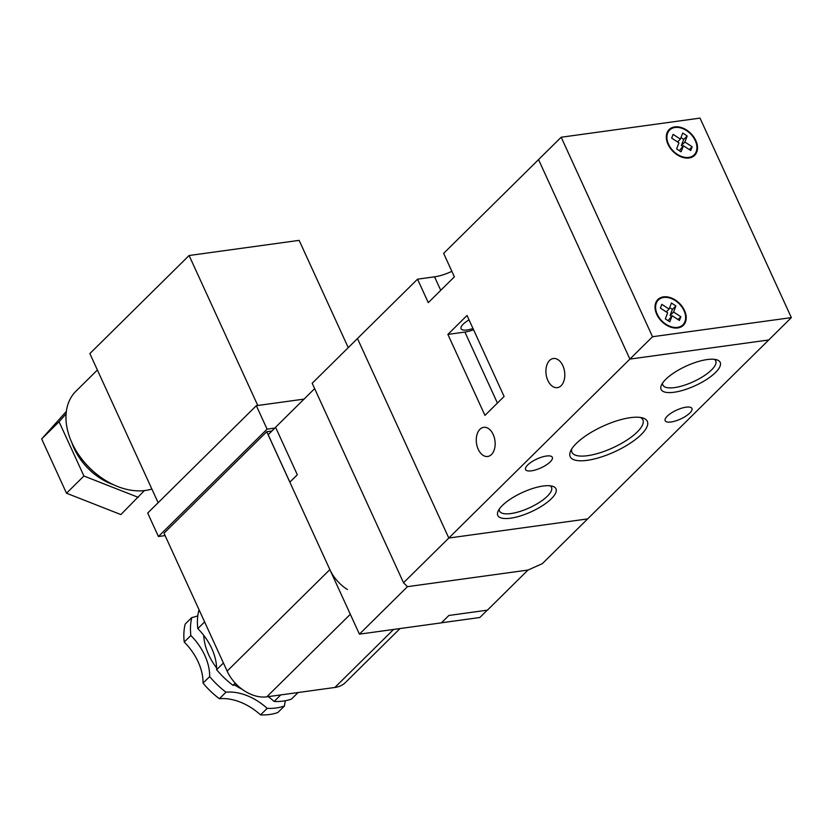 <?xml version="1.0" encoding="UTF-8"?>
<svg xmlns="http://www.w3.org/2000/svg" width="833" height="833" viewBox="0 0 833 833"><rect width="100%" height="100%" fill="white"/><g stroke="black" fill="none" stroke-linecap="round" stroke-linejoin="round"><path stroke-width="1.25" d="M203.741 635.371A53.01 37.027 45.3 0 0 208.729 654.884A53.01 37.027 45.3 0 0 216.611 667.962M113.434 484.712A51.302 35.829 -134.7 0 1 74.158 448.508A51.302 35.829 -134.7 0 1 71.836 442.615M151.856 489.002A63.277 44.191 -134.7 0 1 71.961 442.885A63.277 44.191 -134.7 0 1 75.949 391.208L97.388 370.019M280.773 694.92L274.14 701.469A68.4 47.773 45.3 0 0 291.446 699.085L298.079 692.535M197.817 615.785A51.302 35.829 -134.7 0 1 191.819 617.524A68.4 47.773 45.3 0 0 190.851 635.506A51.302 35.829 -134.7 0 1 209.666 676.594A68.4 47.773 45.3 0 0 226.003 692.181A51.302 35.829 -134.7 0 1 267.174 708.352L260.562 714.891A68.4 47.773 45.3 0 0 277.868 712.507L284.48 705.967A51.302 35.829 -134.7 0 1 285.407 700.72M267.174 708.352A68.4 47.773 45.3 0 0 284.48 705.967M223.421 662.995L216.632 669.711A68.4 47.773 45.3 0 0 232.969 685.309L235.198 683.102M209.666 676.594L203.044 683.133A68.4 47.773 45.3 0 0 219.381 698.72A51.302 35.829 -134.7 0 1 260.562 714.891M226.003 692.181L219.381 698.72M199.243 610.193L198.785 610.641A68.4 47.773 45.3 0 0 197.817 628.623L204.616 621.907M191.819 617.524L185.207 624.063A68.4 47.773 45.3 0 0 184.239 642.045A51.302 35.829 -134.7 0 1 203.044 683.133M190.851 635.506L184.239 642.045M400.027 628.561L345.487 682.456A34.205 23.886 -134.7 0 1 334.876 687.464L266.768 696.846A34.205 23.886 -134.7 0 1 227.138 671.117L164.007 533.224L266.737 431.713L271.902 431.005M144.38 490.595L120.889 514.575L66.505 493.219L41.65 438.939L66.348 411.429M138.309 497.363L83.914 476.007L59.06 421.737L66.088 413.907M165.09 535.598L158.426 536.514L147.68 513.045L256.335 405.681L304.045 399.111M347.403 589.525A34.205 23.886 -134.7 0 1 329.868 569.605L266.737 431.713M158.426 536.514L267.081 429.151L274.859 428.079M256.335 405.681L267.081 429.151M257.772 405.484L189.101 255.512L89.86 353.577L158.135 502.716M189.101 255.512L299.13 240.362L348.246 347.642M83.914 476.007L66.505 493.219M59.06 421.737L41.65 438.939M274.14 701.469A51.302 35.829 45.3 0 0 268.205 696.648M237.218 685.153A51.302 35.829 45.3 0 0 232.969 685.309M216.632 669.711A51.302 35.829 45.3 0 0 197.817 628.623M235 685.174A53.01 37.027 45.3 0 0 242.049 689.235M510.577 518.199A31.977 10.6 -24.6 0 1 498.092 511.181A31.977 10.6 -24.6 0 1 543.137 486.024A31.977 10.6 -24.6 0 1 552.529 486.253A31.977 10.6 -24.6 0 1 546.844 502.611A31.977 10.6 -24.6 0 1 510.577 518.199M499.29 509.078A28.561 9.465 155.4 0 0 499.55 511.066A28.561 9.465 155.4 0 0 510.983 513.544A28.561 9.465 155.4 0 0 539.638 502.237A28.561 9.465 155.4 0 0 551.488 487.284A28.561 9.465 155.4 0 0 550.155 485.795M587.171 460.337A42.41 14.067 -24.6 0 1 570.595 451.038A42.41 14.067 -24.6 0 1 630.352 417.666A42.41 14.067 -24.6 0 1 642.805 417.979A42.41 14.067 -24.6 0 1 635.256 439.668A42.41 14.067 -24.6 0 1 587.171 460.337M571.719 448.977A38.995 12.932 155.4 0 0 571.959 452.298A38.995 12.932 155.4 0 0 587.567 455.682A38.995 12.932 155.4 0 0 626.687 440.251A38.995 12.932 155.4 0 0 642.868 419.842A38.995 12.932 155.4 0 0 640.504 417.479M674.116 392.249A32.487 10.777 -24.6 0 1 661.423 385.117A32.487 10.777 -24.6 0 1 707.196 359.554A32.487 10.777 -24.6 0 1 716.734 359.794A32.487 10.777 -24.6 0 1 710.955 376.412A32.487 10.777 -24.6 0 1 674.116 392.249M662.62 383.013A29.072 9.642 155.4 0 0 662.881 385.065A29.072 9.642 155.4 0 0 674.511 387.595A29.072 9.642 155.4 0 0 703.677 376.079A29.072 9.642 155.4 0 0 715.745 360.866A29.072 9.642 155.4 0 0 714.36 359.325M491.491 454.516A14.702 9.33 82.2 0 1 487.721 456.474A14.702 9.33 82.2 0 1 477.142 446.342A14.702 9.33 82.2 0 1 479.933 429.287A14.702 9.33 82.2 0 1 483.702 427.329A14.702 9.33 82.2 0 1 494.281 437.46A14.702 9.33 82.2 0 1 491.491 454.516M561.13 385.7A14.702 9.33 82.2 0 1 557.36 387.647A14.702 9.33 82.2 0 1 546.781 377.526A14.702 9.33 82.2 0 1 549.582 360.47A14.702 9.33 82.2 0 1 553.351 358.513A14.702 9.33 82.2 0 1 563.931 368.634A14.702 9.33 82.2 0 1 561.13 385.7M469.052 319.903A14.702 4.873 155.4 0 0 461.107 328.723A14.702 4.873 155.4 0 0 466.99 330.003A14.702 4.873 155.4 0 0 472.977 328.473M531.464 470.822A14.702 4.873 -24.6 0 1 525.581 469.552A14.702 4.873 -24.6 0 1 531.683 461.846A14.702 4.873 -24.6 0 1 546.448 456.026A14.702 4.873 -24.6 0 1 552.331 457.307A14.702 4.873 -24.6 0 1 546.229 465.001A14.702 4.873 -24.6 0 1 531.464 470.822M671.075 421.977A14.702 4.873 -24.6 0 1 665.192 420.707A14.702 4.873 -24.6 0 1 671.294 413.012A14.702 4.873 -24.6 0 1 686.048 407.181A14.702 4.873 -24.6 0 1 691.931 408.462A14.702 4.873 -24.6 0 1 685.83 416.156A14.702 4.873 -24.6 0 1 671.075 421.977M403.526 582.767L448.8 538.035L357.461 338.531L448.8 538.035L587.64 518.907L791.35 317.612L652.52 336.73L629.883 359.096L768.713 339.979L629.883 359.096L448.8 538.035L587.64 518.907L542.366 563.639L527.976 570.064L407.472 586.661L527.976 570.064L487.409 610.152L448.893 615.462L441.407 622.855L359.419 634.152L407.472 586.661L403.526 582.767L312.188 383.263L417.531 279.17L428.277 302.639L454.391 276.837L443.645 253.367L538.545 159.603L629.883 359.096L538.545 159.603L561.182 137.237L652.52 336.73M504.1 396.456L467.032 315.488L447.883 334.408L484.952 415.386L504.1 396.456M451.871 271.329A25.656 8.507 -24.6 0 1 434.555 276.827L417.531 279.17M473.56 329.743A18.815 6.237 -24.6 0 1 464.908 332.065L447.883 334.408M668.024 144.348A18.128 12.662 45.3 0 0 694.649 155.334A18.128 12.662 45.3 0 0 695.794 140.527A18.128 12.662 45.3 0 0 669.17 129.542A18.128 12.662 45.3 0 0 668.024 144.348M692.671 156.802A18.128 12.662 45.3 0 0 693.139 155.865M695.263 140.6A17.441 12.183 45.3 0 0 669.649 130.031A17.441 12.183 45.3 0 0 668.545 144.276A17.441 12.183 45.3 0 0 694.17 154.844A17.441 12.183 45.3 0 0 695.263 140.6M656.737 314.322A18.128 12.662 45.3 0 0 683.362 325.297A18.128 12.662 45.3 0 0 684.497 310.49A18.128 12.662 45.3 0 0 657.872 299.516A18.128 12.662 45.3 0 0 656.737 314.322M681.373 326.775A18.128 12.662 45.3 0 0 681.842 325.838M683.976 310.563A17.441 12.183 45.3 0 0 658.362 300.005A17.441 12.183 45.3 0 0 657.258 314.249A17.441 12.183 45.3 0 0 682.883 324.818A17.441 12.183 45.3 0 0 683.976 310.563M669.805 321.798L672.137 315.728L679.426 320.466L680.863 316.738L673.574 312L675.917 305.94L671.429 303.025L669.097 309.085L661.819 304.347L660.371 308.075L667.66 312.812L665.317 318.883L669.805 321.798M668.076 320.674L672.137 315.728M666.244 311.896L669.097 309.085M671.502 316.363L670.096 315.436L672.429 309.376L669.67 307.585M672.429 309.376L675.917 305.94M670.096 315.436L673.574 312M678.01 319.549L680.863 316.738M657.331 301.015A18.128 12.662 45.3 0 0 656.373 301.473M561.182 137.237L700.012 118.109L791.35 317.612M668.618 131.052A18.128 12.662 45.3 0 0 667.67 131.51M679.374 150.7L683.435 145.754L690.713 150.502L692.15 146.764L684.872 142.026L687.204 135.966L682.727 133.051L680.384 139.111L673.106 134.373L671.669 138.101L678.947 142.839L676.615 148.909L681.092 151.825L683.435 145.754M682.8 146.389L681.384 145.473L683.726 139.403L680.967 137.612M677.541 141.922L680.384 139.111M689.308 149.576L692.15 146.764M681.384 145.473L684.872 142.026M683.726 139.403L687.204 135.966M314.645 388.636L275.567 427.256L297.329 474.779L289.842 482.182L359.419 634.152M275.608 427.339L268.164 434.701L289.863 482.109L297.319 474.748M441.48 622.782L479.839 617.503L487.253 610.173M329.868 569.605L227.138 671.117M350.318 614.285L266.768 696.846M393.593 629.446L334.876 687.464M440.74 290.332L434.555 276.827M497.416 403.068L464.908 332.065M667.202 132.447L669.649 130.031M655.904 302.421L658.362 300.005M680.426 327.234L682.883 324.818M691.723 157.26L694.17 154.844"/></g></svg>
